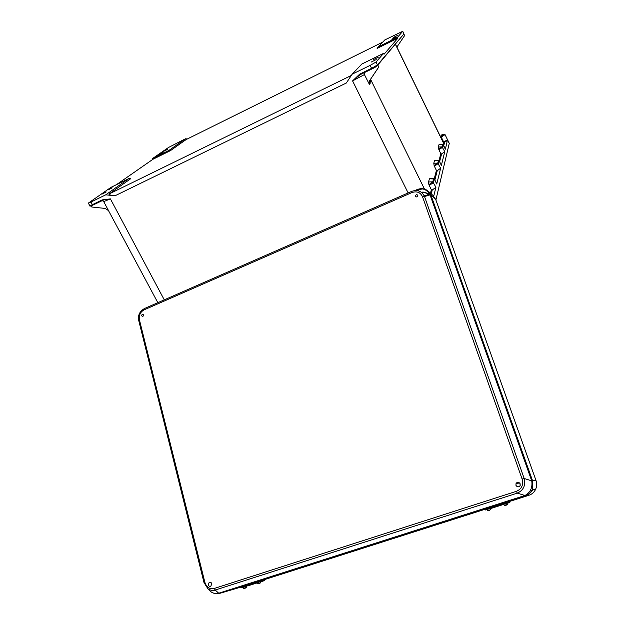 <?xml version="1.0" encoding="UTF-8"?>
<svg xmlns="http://www.w3.org/2000/svg" width="625" height="625" viewBox="0 0 625 625"><rect width="100%" height="100%" fill="white"/><g stroke="black" fill="none" stroke-linecap="round" stroke-linejoin="round"><path stroke-width="0.94" d="M373.383 59.641L378.336 57.188L373.383 59.641M391.797 39.211L396.07 37.086L391.789 39.242M159.375 154.281L163.102 152.391L159.375 154.281M107.961 189.984L112.203 187.82L107.961 189.984M371.188 62.07L376.227 59.578L371.188 62.07M397.57 35.391L393.352 37.492L397.57 35.391M101.937 194.164L106.242 191.969L101.937 194.164M167.359 149.445L163.68 151.32L167.359 149.445M102.227 200.555L103.719 201.609L108.531 210.617L105.227 208.438L91.773 207.016L91.125 205.891M103.719 201.609L110.398 198.883L102.156 199.898L92.414 204.656L90.969 202.062L88.344 203.117L110.914 187.391L128.953 178.516L130.727 178.695L109.062 194C108.648 194.664 110.617 195.266 114.961 195.805L346.328 83.023L352.172 74.172L361.797 64.07L383.57 53.367L384.008 54.305L397.867 38.18L397.484 37.352L402.734 31.305L404.594 35.617L397.68 45.867L397.094 47.555M152.945 159.273L152.547 158.539L168.508 147.477L185.5 138.789L168.93 150.43L170.516 150.586L152.945 159.273L116.461 184.664M168.93 150.43L152.547 158.539M382.688 42.141L186.094 139.586L170.516 150.586M185.5 138.789L187.352 138.961M402.734 31.305L384.805 39.922L378.125 46.93L377.125 48.438L397.867 38.18M435.898 199.953L449.273 143.344M90.969 202.062L105.75 194.82L128.953 178.516M105.75 194.82L114.961 195.805M408.133 192.945L352.578 80.906L359.664 74.156L360.062 74.727L352.578 80.906L364.406 74.57L369.508 84.594L369.562 80.805L370.414 79.492L370.109 83.578L369.508 84.594M359.664 74.156L371.57 68.344L370.172 65.359L352.172 74.172M102.156 199.898L102.688 200.328L92.953 205.078L92.414 204.656L89.789 205.703L88.352 203.125M89.797 205.711C89.531 206.398 90.586 206.188 92.953 205.078L103.719 199.922L110.398 198.883L164.266 299.844M430.445 193.18L431.344 189.766L428.898 184.641L428.523 181.969L432.797 181.805L433.641 178.609L429.422 178.773L428.523 181.969M434.242 178.75L436.414 170.461L434.148 165.688L433.781 163.266L434.555 160.508L438.492 160.336L434.555 160.508M439.602 161.641L441.602 153.938L440.82 153.695L438.914 149.773L442.617 147.172L443.258 144.672L442.438 144.219M439.023 144.602L442.703 144.438L439.023 144.602L438.344 147.023L438.914 149.773M403.234 34.75L377.75 64.648L378.664 67.156L377.578 64.852L377.406 65.711M370.172 65.359L376.055 62.016L383.57 53.367M404.594 35.617L403.641 33.898M378.125 46.93L397.484 37.352M434.375 166.281L438.344 163.445L439.07 160.68L441.367 165.383L444.781 151.641L442.062 146.852L438.711 149.219M434.148 165.688L437.758 163.102L440.664 168.203L436.742 184.008L434.273 178.977L433.43 182.172C433.063 182.961 431.633 184 429.141 185.289M428.898 184.641L432.797 181.805L435.93 187.258L433.727 196.141M438.344 147.023L442.062 146.852L442.703 144.438L445.391 149.18L447.508 139.789L443.18 142.25M440.789 137.328L445.047 134.625C444.617 133.969 443.273 134.172 441.023 135.227L445.047 134.633L447.422 139.539M444.312 134.375L440.508 136.758M443.477 142.852L443.93 142.57L441 136.508M443.742 145.672L444.297 143.523L443.516 142.914M441.602 153.938L444.781 151.641M404.492 35.742L397.68 45.867M443.328 142.781L443.219 144.586M403.836 33.617L403.875 34.039M433.781 163.266L437.758 163.102L438.492 160.336L439.07 160.68L438.164 160.07M377.094 66L360.109 74.695M424.461 196.391L426.539 195.227M428.016 194.078L429.219 194.039L428.688 194.688M435.93 187.258L432.242 190.031L431.242 193.891M440.664 168.203L437.25 170.711L434.844 179.992M378.828 66.953L370.414 79.492M364.5 72.555L364.406 74.57M378.664 67.156L369.875 80.25M360.25 74.633L371.961 68.914L371.57 68.344L377.578 64.852M429.219 194.039L429.562 194.734L429.219 194.039M429.164 193.883L427.234 193.445M436.414 170.461L437.25 170.711M433.242 178.273L434.273 178.977L429.422 178.773M431.344 189.766L432.242 190.031M515.93 485.266L516.078 483.375C517.578 481.789 518.945 481.961 520.188 483.883L520.07 485.727C518.578 487.367 517.195 487.211 515.93 485.266M519.914 483.336L520.203 485.406M415.555 196.32C415.812 194.539 416.578 194.203 417.859 195.312C417.594 197.102 416.828 197.43 415.555 196.32M208.312 584.82C208.836 586.203 209.687 586.641 210.875 586.141L211.727 583.719C211.211 582.344 210.359 581.906 209.18 582.391L208.312 584.82M141.664 315.75C142.633 316.836 143.258 316.562 143.547 314.93C142.578 313.844 141.945 314.117 141.664 315.75M435.687 199.375L535.938 480.312C536.969 483.328 536.891 486.266 535.695 489.125L532.219 489.594L532.516 480.617L430.961 195.172L435.687 199.375L432.719 195.211M429.344 193.523L426.852 193.195M535.695 489.125C534.312 492.172 532.047 494.227 528.906 495.289L508.742 501.719M485.266 509.203L262.727 580.164M241.422 586.953L219.766 593.352L525.359 495.852L525.891 495.672L524.938 495.492C530.406 492.492 532.68 487.648 531.758 480.961L429.953 194.602C426.789 189.43 422.562 187.734 417.266 189.523L418.117 189.648L416.234 190.469M138.758 320.484C137.953 316.844 138.859 313.539 141.461 310.57L144.328 308.586M422.57 196.883C420.438 192.328 416.867 190.898 411.883 192.578L411.719 191.375C417.562 189.398 421.82 191.109 424.508 196.516L422.57 196.883L522.125 479.07L524.172 478.469C525.789 485.43 523.492 490.312 517.289 493.133L516.375 491.328L214.234 588.477L215.258 590.031L517.289 493.133L524.938 495.492L218.484 593.312C215.828 593.93 213.305 593.406 210.898 591.742L209.195 590.039M411.883 192.578L144.133 309.836L144.391 308.562L411.695 191.383M204.023 582.531L204.836 582.203L139.461 319.977L138.758 320.609L203.984 582.523L207.836 588.68C210.266 590.367 212.742 590.812 215.258 590.031L218.984 593.5C216.547 594.25 213.852 593.664 210.898 591.742L207.836 588.68L204.023 582.531M217.047 593.75L219.766 593.352L525.164 495.828L528.906 495.289M219.328 593.484L218.641 593.273M430.016 194.758L430.961 195.172L430.781 194.711L428.109 191.07M422.883 188.914L418.117 189.648M430.781 194.711L424.508 196.516L524.172 478.469L532.695 481.172M524.758 495.555L525.578 495.695C528.414 494.758 530.633 492.727 532.219 489.594C530.75 492.633 528.641 494.664 525.891 495.672M488.172 509.141L487.039 509.539L487.43 510.672L490.398 509.758L490.016 508.609L488.172 509.141M505.031 503.766L503.867 504.18L504.258 505.32L507.25 504.391L506.852 503.242L505.031 503.766M485.266 509.016L509.367 501.516M509.836 502.305L504.984 503.719L504.656 502.766M503.914 504.32L490.062 508.742M486.969 508.398L487.297 509.359L504.984 503.719M487.297 509.359L485.531 509.977L487.094 509.688M243.953 586.938L243.219 587.195L243.5 588.266L246.258 587.43L245.977 586.352L243.953 586.938M258.109 582.43L257.359 582.695L257.641 583.766L260.406 582.93L260.125 581.844L258.109 582.43M242.508 586.375L242.742 587.266L241.602 587.672L241.367 586.773L263.969 579.766M260.148 581.961L261.969 581.406M264.75 580.367L257.594 582.539L257.352 581.641M257.398 582.836L247.758 585.906M242.742 587.266L257.594 582.539M241.602 587.672L243.242 587.266M127.273 245.648L126.531 244.266M127.141 245.5L126.508 244.219M351.312 75.469L109.062 194M395.328 44.164L443.562 143.266L444.297 143.523M370.555 79.281L424.484 189.102M440.82 153.695L439.039 160.484M376.055 62.016L377.453 65L377.125 65.969M447.508 139.789L449.297 143.484M443.93 142.57L447.562 140.422M428.297 193.711L427.273 193.477M428.453 195.125C426.719 193.008 424.43 192.117 421.602 192.438M144.133 309.836C140.273 311.977 138.719 315.359 139.461 319.977M214.234 588.477C209.68 589.406 206.547 587.312 204.836 582.203M516.375 491.328C521.695 489.016 523.617 484.93 522.125 479.07M530.062 492.875L533.594 489.406M418.93 190.961L417.43 189.492C421.672 187.898 425.437 188.617 428.734 191.648L433.531 195.938M417.266 189.523L415.039 190.5M417.109 189.594L415.156 190.492M531.695 480.773L535.938 480.312M428.977 194.938L428.172 194.227C426.281 192.461 424 191.797 421.328 192.234C424.016 191.805 426.289 192.469 428.172 194.227L428.836 194.992M427.844 195.336L424.078 195.547M507.25 504.391C507.484 504.734 506.938 505.039 505.625 505.289L504.258 505.328M488.781 510.648L489.305 510.547L488.781 510.648M508.828 501.703L509.328 501.547M506.938 503.391L509.352 502.617M507.461 501.938L507.797 502.898M509.852 502.359L509.531 501.469M260.406 582.922L258.625 583.828L259.594 583.586L257.648 583.766M244.484 588.328L245.461 588.078L244.484 588.328M262.898 580.117L263.891 579.805M261.477 581.562L263.5 580.922M246.008 586.492L246.945 586.188M260.273 580.773L260.508 581.672M264.547 580.5L264.289 579.664M157.828 302.672L108.398 210.422M102.688 200.328L103.719 199.922L102.453 200.539L103.047 200.875M443.555 143.016L395.398 44.07M402.758 31.273L403.859 34M449.305 143.414L445.047 134.625M441.367 165.281L439.078 160.578M445.391 149.094L443.258 144.672M403.695 34.195L377.883 64.938M436.75 183.875L434.281 178.852M370.078 80.102L369.562 80.805M371.961 68.914C374.641 67.703 376.492 66.523 377.516 65.375L377.648 65.227M519.664 483.031L516.078 483.375M141.469 310.57C138.656 314.008 137.75 317.336 138.75 320.57M210.133 582.172L209.18 582.391M424.094 195.578L427.82 195.344M490.398 509.75L487.43 510.68M509.57 501.453L509.891 502.328M485.203 509.023L485.523 509.969M246.258 587.422L243.5 588.266M264.508 579.594L264.75 580.375"/></g></svg>

